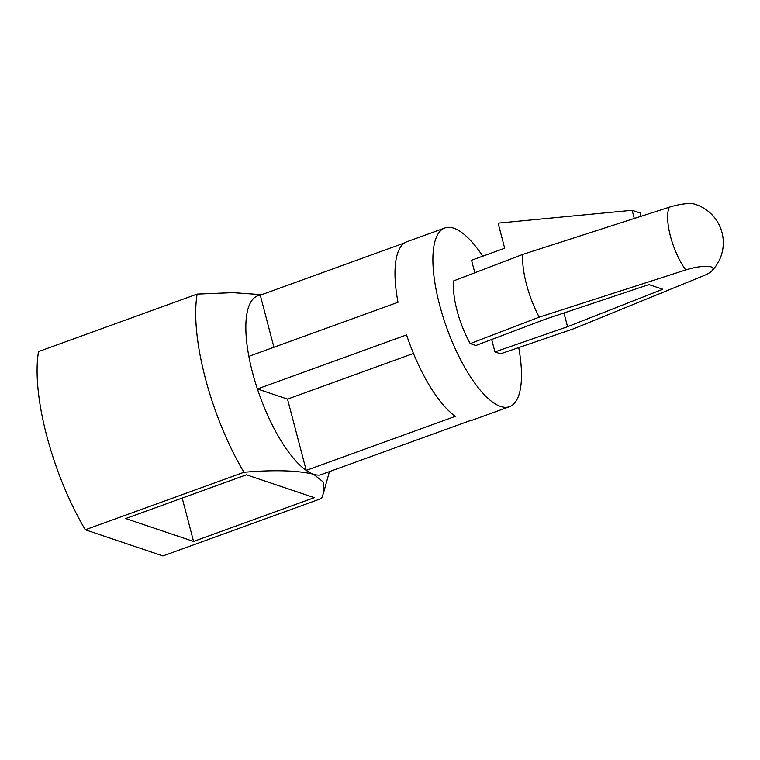 <?xml version="1.0" encoding="UTF-8"?>
<svg xmlns="http://www.w3.org/2000/svg" width="760" height="760" viewBox="0 0 760 760"><rect width="100%" height="100%" fill="white"/><g stroke="black" fill="none" stroke-linecap="round" stroke-linejoin="round"><path stroke-width="1.14" d="M711.93 270.816A22.515 5.519 165.3 0 1 703.37 275.851L573.667 328.766L500.583 353.808L494.94 351.909L567.558 326.705L662.796 289.247L648.945 284.582L545.309 319.209L475.874 345.486L470.231 343.587A50.853 17.223 -109.9 0 1 453.767 280.839L522.737 254.41L669.322 207.185A22.515 5.519 -14.7 0 1 694.422 204.06A40.328 40.328 0 0 1 711.93 270.816A22.515 5.519 165.3 0 0 711.142 266.883A22.515 5.519 165.3 0 0 685.776 269.933A40.147 13.604 -109.9 0 1 669.322 207.185M125.694 518.558L193.562 541.424L314.308 497.657L246.43 474.8L125.694 518.558M518.747 347.595A95.019 32.186 -109.9 0 1 509.551 406.657L471.675 420.384A95.019 32.186 -109.9 0 1 469.167 420.974L320.017 475.028A95.019 32.186 -109.9 0 1 313.519 474.212L323.599 482.267L323.466 493.107L321.575 498.456L162.944 555.94L85.281 529.777A136.496 46.236 -109.9 0 1 38.532 351.576L197.153 294.091L232.835 292.647L261.716 294.671M509.551 406.657A95.019 32.186 -109.9 0 1 500.555 406.429A95.019 32.186 -109.9 0 1 442.928 316.464A95.019 32.186 -109.9 0 1 444.799 228L406.923 241.727A95.019 32.186 -109.9 0 0 398.002 302.271L248.852 356.335A95.019 32.186 -109.9 0 0 257.412 388.959A95.019 32.186 -109.9 0 0 306.233 470.383L287.527 399.104L257.412 388.959L406.562 334.903A95.019 32.186 -109.9 0 0 455.382 416.328L306.233 470.383A95.019 32.186 -109.9 0 0 313.519 474.212C296.989 470.364 273.79 469.718 243.903 472.292L85.281 529.777M474.82 272.764L471.542 260.243L504.688 248.226L498.104 223.136L632.139 210.282L640.091 212.961L640.927 216.144M632.139 210.282L634.239 218.281M567.558 326.705L563.958 312.977M494.94 351.909L491.682 339.511M287.527 399.104L413.469 353.457M404.624 242.877L260.272 295.194L273.923 347.244M182.191 498.075L193.562 541.424M243.903 472.292A136.496 46.236 -109.9 0 1 197.153 294.091M248.852 356.335A95.019 32.186 -109.9 0 1 260.272 295.194M470.231 343.587L539.201 317.158A54.872 18.582 -109.9 0 1 526.461 284.259A54.872 18.582 -109.9 0 1 522.737 254.41M539.201 317.158L685.776 269.933M444.799 228A95.019 32.186 -109.9 0 1 482.771 256.167M329.441 471.618L323.722 492.176"/></g></svg>
